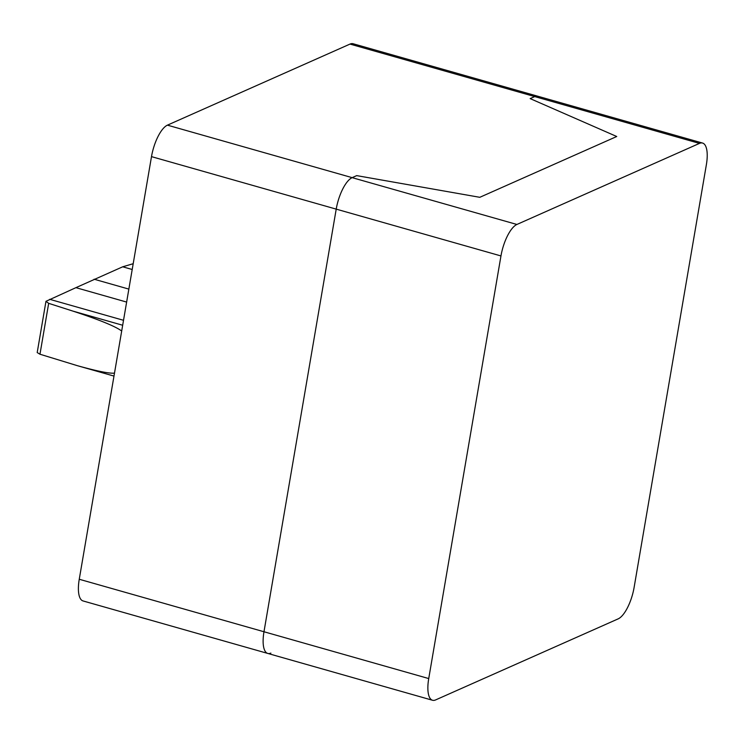 <?xml version="1.0" encoding="UTF-8"?>
<svg xmlns="http://www.w3.org/2000/svg" width="744" height="744" viewBox="0 0 744 744"><rect width="100%" height="100%" fill="white"/><g stroke="black" fill="none" stroke-linecap="round" stroke-linejoin="round"><path stroke-width="1.12" d="M114.492 373.125C109.424 373.665 96.971 371.154 77.134 365.611L39.971 354.228L37.2 352.563L45.942 301.45M126.638 302.073L75.925 287.658L45.961 301.311L48.667 303.338L72.819 311.076C99.119 319.688 115.413 326.328 121.691 331.015M49.681 299.311L123.523 320.301M133.195 263.711L122.704 266.798L75.925 287.658M128.852 289.1L94.088 279.214M270.872 653.102A27.816 10.016 -74.1 0 1 267.784 653.437A27.816 10.016 -74.1 0 1 263.981 631.749A27.816 10.016 105.9 0 0 267.784 653.437L432.534 700.262A27.816 10.016 -74.1 0 1 428.73 678.565L79.255 579.26A27.816 10.016 105.9 0 0 83.068 600.947L267.784 653.437M349.996 44.082L534.713 96.581L530.156 98.608L534.713 96.581L699.462 143.397A27.816 10.016 -74.1 0 1 702.55 143.053L537.81 96.236A27.816 10.016 105.9 0 0 534.713 96.581A27.816 10.016 -74.1 0 1 537.81 96.236L353.084 43.738A27.816 10.016 105.9 0 0 349.996 44.082L167.428 125.15A27.816 10.016 105.9 0 0 151.497 156.631L79.255 579.26M151.497 156.631L336.214 209.129L263.981 631.749L336.214 209.129A27.816 10.016 -74.1 0 1 352.144 177.649A27.816 10.016 105.9 0 0 336.214 209.129L500.963 255.945A27.816 10.016 -74.1 0 1 516.894 224.465L352.144 177.649L356.711 175.621L352.144 177.649L167.428 125.15M616.739 136.505L479.806 197.309L356.711 175.621L479.806 197.309L616.739 136.505L530.156 98.608L616.739 136.505M500.963 255.945L428.73 678.565M702.55 143.053A27.816 10.016 -74.1 0 1 706.363 164.74L634.121 587.369A27.816 10.016 -74.1 0 1 618.199 618.85L435.621 699.918A27.816 10.016 -74.1 0 1 432.534 700.262M699.462 143.397L516.894 224.465M48.667 303.338L39.971 354.228M122.676 325.249L72.819 311.076M132.209 269.495L122.704 266.798M45.951 301.385L37.2 352.563M113.99 376.083L77.134 365.611"/></g></svg>
